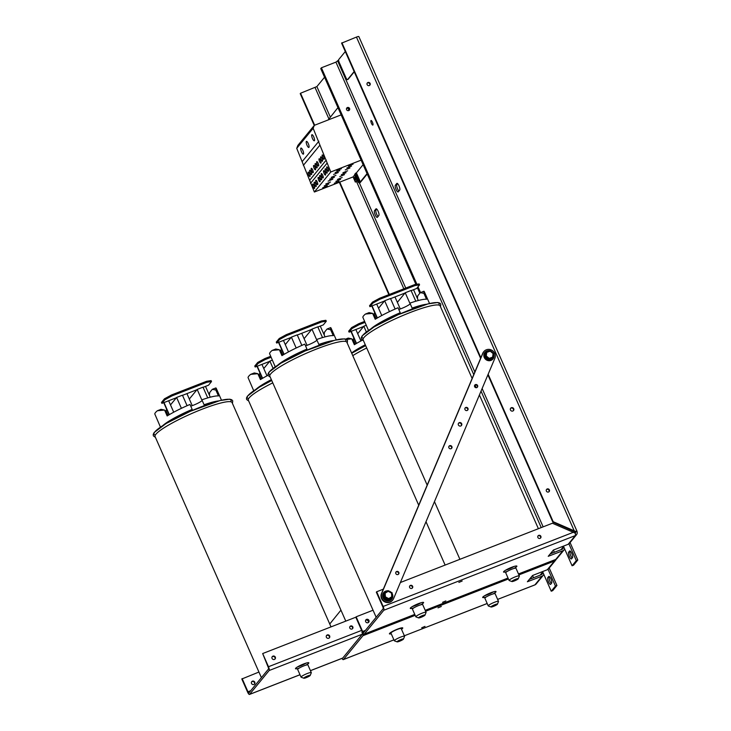 <?xml version="1.0" encoding="UTF-8"?>
<svg xmlns="http://www.w3.org/2000/svg" width="731" height="731" viewBox="0 0 731 731"><rect width="100%" height="100%" fill="white"/><g stroke="black" fill="none" stroke-linecap="round" stroke-linejoin="round"><path stroke-width="1.1" d="M547.747 577.691L548.743 576.485A3.646 1.014 68.7 0 1 548.871 576.384A3.646 1.014 68.7 0 1 551.037 579.153A3.646 1.014 68.7 0 1 551.649 583.082L550.662 584.297A3.646 1.014 68.7 0 1 550.534 584.389A3.646 1.014 68.7 0 1 548.369 581.62A3.646 1.014 68.7 0 1 547.747 577.691L549.228 577.115A3.646 1.014 -111.3 0 0 549.493 580.103A3.646 1.014 -111.3 0 0 551.311 583.493M376.785 209.112L375.972 210.108A3.646 1.014 -111.3 0 0 376.237 213.096A3.646 1.014 -111.3 0 0 378.046 216.495M374.491 210.692L375.962 208.892A3.646 1.014 68.7 0 1 376.09 208.792A3.646 1.014 68.7 0 1 378.256 211.561A3.646 1.014 68.7 0 1 378.868 215.49L377.397 217.29A3.646 1.014 68.7 0 1 377.269 217.39A3.646 1.014 68.7 0 1 375.104 214.622A3.646 1.014 68.7 0 1 374.491 210.692L375.972 210.108M368.305 622.538A1.827 1.727 39.3 0 0 365.619 620.327M368.598 620.793A1.827 1.727 -140.7 0 1 368.525 622.373A1.827 1.727 39.3 0 0 365.728 620.089A1.827 1.727 -140.7 0 1 368.598 620.793M348.961 110.454A1.672 1.581 39.3 0 0 346.531 108.462M349.235 108.873A1.672 1.581 -140.7 0 1 349.19 110.299A1.672 1.581 39.3 0 0 346.64 108.215A1.672 1.581 -140.7 0 1 349.235 108.873M484.644 595.71A7.292 1.087 156.2 0 0 493.407 591.845M486.453 596.834A7.292 1.087 -23.8 0 1 482.679 597.465A7.292 1.087 -23.8 0 1 488.92 593.535A7.292 1.087 -23.8 0 1 496.029 591.58A7.292 1.087 -23.8 0 1 495.883 591.982A7.292 1.087 -23.8 0 1 493.014 593.938M391.377 632.077A7.292 1.087 156.2 0 0 392.529 631.703A7.292 1.087 -23.8 0 1 391.377 632.077M399.089 628.815A7.292 1.087 156.2 0 0 400.14 628.212A7.292 1.087 -23.8 0 1 399.089 628.815M391.24 633.786A7.292 1.087 -23.8 0 1 389.413 633.832A7.292 1.087 -23.8 0 1 395.645 629.903A7.292 1.087 -23.8 0 1 402.763 627.947A7.292 1.087 -23.8 0 1 402.617 628.349A7.292 1.087 -23.8 0 1 401.493 629.263M425.003 626.394L421.705 627.765L425.003 626.394M441.323 606.483L438.015 607.854L441.323 606.483M556.209 559.206A3.308 3.143 -140.7 0 1 554.454 561.033A3.308 0.923 -111.3 0 0 554.582 559.928M543.8 574.365A3.308 3.143 -140.7 0 1 542.055 576.165L527.371 581.757L532.561 575.489L547.318 569.732A3.308 3.143 39.3 0 0 548.561 568.837L555.688 560.138M393.918 639.844L343.424 659.536L362.951 635.705L415.181 615.338M534.653 584.964A3.308 0.923 -111.3 0 0 534.8 584.955A3.308 0.923 -111.3 0 0 534.918 584.864A3.308 3.143 39.3 0 0 536.161 583.968L543.288 575.27M542.895 572.327L542.21 572.592L542.731 571.953L551.229 591.215L555.45 586.061L548.067 569.312M529.326 579.372L541.397 574.667A1.654 1.572 39.3 0 0 542.21 572.592L540.099 575.169M549.228 568.024L556.931 585.485L552.709 590.639L551.229 591.215M314.248 125.44L300.222 93.641L300.551 93.23L314.659 125.22M324.555 77.239L316.889 86.587L300.551 93.23M415.93 284.414L320.745 68.595L321.073 68.193L416.405 284.341L321.073 68.193L321.402 67.782L416.889 284.268M388.883 294.648L339.321 182.293M343.424 659.536A3.308 0.923 68.7 0 1 343.305 659.627A3.308 0.923 68.7 0 1 341.971 658.393M414.769 614.396L364.276 634.088A3.308 0.923 68.7 0 1 364.157 634.179A3.308 0.923 68.7 0 1 362.293 631.904A3.308 0.923 68.7 0 1 362.951 635.705M365.39 630.414L362.622 631.502L356.143 616.809L362.293 631.904L355.814 617.211L262.667 653.551L268.149 667.129A1.654 0.457 -111.3 0 1 268.478 669.029L248.951 692.86A1.654 0.457 -111.3 0 1 248.887 692.906A1.654 0.457 -111.3 0 1 247.955 691.773L250.733 690.685M342.702 658.083A1.654 0.457 -111.3 0 0 342.757 658.037L362.284 634.206A1.654 0.457 -111.3 0 0 361.955 632.306M419.832 293.268L417.337 287.594M339.76 182.12L389.312 294.483M417.666 287.192L420.17 292.857L417.666 287.192M555.45 586.061L556.931 585.485M340.948 610.147L329.736 624.018L340.948 610.147M326.382 637.24A1.827 1.727 -140.7 0 1 329.114 635.266A1.827 1.727 -140.7 0 1 329.425 637.761A1.827 1.727 -140.7 0 1 326.382 637.24M329.242 637.944A1.827 1.727 39.3 0 0 326.455 635.659M251.537 683.467A1.827 1.727 -140.7 0 1 254.269 681.493A1.827 1.727 -140.7 0 1 254.58 683.988A1.827 1.727 -140.7 0 1 251.537 683.467M254.397 684.179A1.827 1.727 39.3 0 0 251.61 681.886M272.06 658.421A1.827 1.727 -140.7 0 1 274.783 656.447A1.827 1.727 -140.7 0 1 275.103 658.942A1.827 1.727 -140.7 0 1 272.06 658.421M274.92 659.134A1.827 1.727 39.3 0 0 272.124 656.849M349.838 628.093A1.672 1.581 -140.7 0 1 352.333 626.284A1.672 1.581 -140.7 0 1 352.625 628.569A1.672 1.581 -140.7 0 1 349.838 628.093M352.443 628.751A1.672 1.581 39.3 0 0 349.893 626.668M258.938 672.045L241.815 678.998L247.626 692.175A3.308 0.923 68.7 0 0 249.49 694.45L300.002 674.759M299.262 668.07A7.292 1.087 -23.8 0 1 295.479 668.71A7.292 1.087 -23.8 0 1 303.621 663.976A7.292 1.087 -23.8 0 1 308.838 662.816A7.292 1.087 -23.8 0 1 305.823 665.183M297.444 666.946A7.292 1.087 156.2 0 0 306.216 663.081M242.144 678.587L247.955 691.773M262.667 653.551L268.478 666.727A3.308 0.923 68.7 0 1 269.136 670.528L249.609 694.359A3.308 0.923 68.7 0 1 249.49 694.45M354.133 71.574L347.572 79.588A2.604 0.722 68.7 0 1 347.481 79.652A2.604 0.722 68.7 0 1 346.01 77.861L339.248 62.537A2.604 0.722 68.7 0 1 338.736 59.54L345.297 51.535M354.243 71.83L348.038 79.405A2.604 0.722 68.7 0 1 347.947 79.469A2.604 0.722 68.7 0 1 347.828 79.487M568.599 552.243L569.595 551.037A3.646 1.014 68.7 0 1 569.723 550.936A3.646 1.014 68.7 0 1 571.889 553.705A3.646 1.014 68.7 0 1 572.501 557.634L571.514 558.84A3.646 1.014 68.7 0 1 571.386 558.941A3.646 1.014 68.7 0 1 569.221 556.172A3.646 1.014 68.7 0 1 568.599 552.243L570.079 551.667A3.646 1.014 -111.3 0 0 570.344 554.655A3.646 1.014 -111.3 0 0 572.163 558.045M397.637 183.664L396.823 184.66A3.646 1.014 -111.3 0 0 397.088 187.648A3.646 1.014 -111.3 0 0 398.907 191.047M395.343 185.245L396.814 183.444A3.646 1.014 68.7 0 1 396.942 183.344A3.646 1.014 68.7 0 1 399.108 186.113A3.646 1.014 68.7 0 1 399.72 190.042L398.249 191.842A3.646 1.014 68.7 0 1 398.121 191.942A3.646 1.014 68.7 0 1 395.955 189.174A3.646 1.014 68.7 0 1 395.343 185.245L396.823 184.66M372.426 122.178A2.458 0.685 68.7 0 1 372.828 125.074A2.458 0.685 68.7 0 1 371.293 123.027A2.458 0.685 68.7 0 1 371.037 120.487A2.458 0.685 68.7 0 1 372.426 122.178M412.238 588.135A1.672 1.581 39.3 0 0 409.689 586.052M412.622 586.308A1.672 1.581 -140.7 0 1 410.128 588.117A1.672 1.581 -140.7 0 1 409.844 585.833A1.672 1.581 -140.7 0 1 412.622 586.308M540.483 538.135A1.672 1.581 39.3 0 0 537.934 536.042M540.867 536.307A1.672 1.581 -140.7 0 1 538.372 538.107A1.672 1.581 -140.7 0 1 538.08 535.832A1.672 1.581 -140.7 0 1 540.867 536.307M368.927 620.391A1.827 1.727 -140.7 0 1 366.194 622.364A1.827 1.727 -140.7 0 1 365.884 619.87A1.827 1.727 -140.7 0 1 368.927 620.391M548.972 491.716A1.672 1.581 39.3 0 0 546.432 489.633M549.365 489.889A1.672 1.581 -140.7 0 1 546.87 491.698A1.672 1.581 -140.7 0 1 546.578 489.414A1.672 1.581 -140.7 0 1 549.365 489.889M349.573 108.471A1.672 1.581 -140.7 0 1 347.079 110.28A1.672 1.581 -140.7 0 1 346.786 107.996A1.672 1.581 -140.7 0 1 349.573 108.471M369.703 85.253A1.672 1.581 39.3 0 0 367.163 83.17M370.096 83.425A1.672 1.581 -140.7 0 1 367.592 85.235A1.672 1.581 -140.7 0 1 367.309 82.95A1.672 1.581 -140.7 0 1 370.096 83.425M513.326 410.712A1.827 1.727 39.3 0 0 510.54 408.428M513.729 408.73A1.827 1.727 -140.7 0 1 511.006 410.703A1.827 1.727 -140.7 0 1 510.686 408.209A1.827 1.727 -140.7 0 1 513.729 408.73M505.496 570.262A7.292 1.087 156.2 0 0 514.258 566.397M507.305 571.386A7.292 1.087 -23.8 0 1 503.531 572.017A7.292 1.087 -23.8 0 1 509.772 568.088A7.292 1.087 -23.8 0 1 516.881 566.132A7.292 1.087 -23.8 0 1 516.735 566.534A7.292 1.087 -23.8 0 1 513.866 568.49M412.229 606.629A7.292 1.087 156.2 0 0 420.992 602.764M414.038 607.753A7.292 1.087 -23.8 0 1 410.265 608.384A7.292 1.087 -23.8 0 1 416.506 604.455A7.292 1.087 -23.8 0 1 423.615 602.499A7.292 1.087 -23.8 0 1 423.468 602.901A7.292 1.087 -23.8 0 1 420.599 604.857M445.855 600.946L442.557 602.317L445.855 600.946M462.175 581.026L458.867 582.406L462.175 581.026M575.644 531.428L575.26 531.894L552.837 522.108L553.175 521.696L575.644 531.428A3.308 0.493 -23.8 0 1 577.006 531.254A3.308 0.493 -23.8 0 1 576.942 531.437A3.308 3.143 -140.7 0 1 575.306 535.585A3.308 0.923 -111.3 0 0 575.133 533.109L552.398 523.241L400.369 582.525M564.652 548.917A3.308 3.143 -140.7 0 1 562.907 550.717L548.223 556.309L553.413 550.041L568.17 544.284A3.308 3.143 39.3 0 0 569.412 543.389L576.54 534.69M364.276 634.088L383.802 610.257L575.306 535.585L568.17 544.284M555.505 559.517A3.308 0.923 -111.3 0 0 555.651 559.507A3.308 0.923 -111.3 0 0 555.77 559.416A3.308 3.143 39.3 0 0 557.013 558.521L564.149 549.813M563.747 546.879L563.062 547.144L563.583 546.505L572.081 565.767L576.302 560.613L568.919 543.864M550.178 553.924L562.249 549.219A1.654 1.572 39.3 0 0 563.062 547.144L560.951 549.721M570.079 542.576L577.782 560.037L573.561 565.191L572.081 565.767M338.608 60.079L335.931 62.126L321.402 67.782M480.605 358.336L341.596 43.147L356.454 37.08L574.173 530.724M577.006 531.254L358.82 36.55A3.308 0.493 156.2 0 0 356.454 37.08M573.406 532.269L383.145 606.456A3.308 0.923 68.7 0 1 383.802 610.257M383.145 606.456L376.666 591.763L376.328 592.174L382.806 606.858A1.654 0.457 -111.3 0 1 383.135 608.759L363.609 632.589A1.654 0.457 -111.3 0 1 363.554 632.635A1.654 0.457 -111.3 0 1 362.622 631.502M576.942 531.437L575.26 531.894M575.279 533.621A1.654 1.572 39.3 0 0 575.461 532.013L574.74 532.899M552.837 522.108L487.897 374.848M373.048 610.221L356.143 616.809M417.995 286.79L420.544 292.564M341.925 42.745L480.861 357.742M488.144 374.254L553.175 521.696M383.327 589.168L376.666 591.763M576.302 560.613L577.782 560.037M397.956 571.541A1.672 1.581 -140.7 0 1 398.633 574.063A1.672 1.581 -140.7 0 1 396.339 574.228A1.672 1.581 -140.7 0 1 397.956 571.541M398.45 574.255A1.672 1.581 39.3 0 0 395.9 572.163M461.252 425.661A1.827 1.727 39.3 0 0 458.456 423.377M459.342 425.917A1.827 1.727 -140.7 0 1 458.611 423.158A1.827 1.727 -140.7 0 1 461.115 422.975A1.827 1.727 -140.7 0 1 459.342 425.917M477.215 387.348A1.672 1.581 39.3 0 0 474.666 385.264M475.488 387.567A1.672 1.581 -140.7 0 1 474.821 385.045A1.672 1.581 -140.7 0 1 477.105 384.881A1.672 1.581 -140.7 0 1 475.488 387.567M467.575 410.228A1.672 1.581 39.3 0 0 465.026 408.145M465.848 410.447A1.672 1.581 -140.7 0 1 465.172 407.925A1.672 1.581 -140.7 0 1 467.465 407.761A1.672 1.581 -140.7 0 1 465.848 410.447M451.484 448.432A1.672 1.581 39.3 0 0 448.944 446.349M449.757 448.651A1.672 1.581 -140.7 0 1 449.09 446.138A1.672 1.581 -140.7 0 1 451.383 445.965A1.672 1.581 -140.7 0 1 449.757 448.651M393.607 598.57A6.515 6.177 -140.7 0 1 384.506 601.184A6.515 6.177 -140.7 0 1 381.792 593.197L483.017 353A6.515 6.177 -140.7 0 1 492.118 350.377A6.515 6.177 -140.7 0 1 494.841 358.364L393.607 598.57M483.885 351.547L483.557 351.958A6.515 6.177 39.3 0 0 482.688 353.402L381.463 593.599A6.515 6.177 39.3 0 0 392.41 600.416L392.739 600.014M387.997 590.602L383.638 593.618L383.949 598.15L388.06 600.352L391.789 598.077L392.428 597.309L391.77 596.743L388.7 598.625L385.383 596.852L385.127 593.188L388.198 591.306L388.033 590.602L384.232 592.923M387.631 590.831A5.208 4.943 39.3 0 0 385.456 600.306A5.208 4.943 39.3 0 0 392.181 593.682M390.984 592.183A5.208 4.943 39.3 0 0 388.782 591.004M385.383 596.852L384.488 597.492L384.177 592.951L385.127 593.188M383.949 598.15L384.488 597.492L388.609 599.694L388.7 598.625M392.401 597.236L392.108 592.786L391.524 593.088L391.77 596.743M392.41 597.364L388.06 600.352M493.151 357.834L493.79 353.448L490.199 350.487L485.366 352.644L484.726 357.103L488.345 360.072L493.151 357.888L492.593 357.167L489.167 358.364L486.252 355.96L486.764 352.36L490.19 351.172L490.199 350.487L485.996 351.949M489.551 350.697A5.208 4.943 39.3 0 0 485.786 359.497A5.208 4.943 39.3 0 0 493.69 354.106M492.886 352.689A5.208 4.943 39.3 0 0 491.104 351.227M486.252 355.96L485.274 356.436L485.914 351.986L486.764 352.36M484.726 357.103L485.274 356.436L488.884 359.405L489.167 358.364M493.151 357.888L493.781 353.429L493.105 353.566L492.593 357.167M493.133 357.925L488.345 360.072M355.266 176.399L356.381 178.931L355.339 180.201L354.224 177.679L355.266 176.399M355.43 176.783L354.919 177.405L355.869 179.552M354.224 177.679L354.919 177.405M357.304 180.329L355.357 182.11L357.13 179.954M361.123 160.153L330.787 171.977L313.151 128.291L314.321 125.348L297.892 145.387L296.731 148.329L314.367 192.015L353.073 176.929L355.357 182.11M354.846 174.764L353.073 176.929M359.159 182.677L360.027 182.796L367.236 174.005M367.072 173.631L359.332 183.07M363.115 164.667L356.399 172.872L359.305 179.47A2.54 0.704 68.7 0 1 359.725 182.458L359.022 182.732A2.54 0.704 68.7 0 1 357.587 180.986L354.681 174.389L355.695 173.146L358.61 179.744A2.54 0.704 68.7 0 1 359.022 182.732M355.695 173.146L356.399 172.872M357.77 180.767L355.43 174.133L358.428 179.972L358.693 181.882L357.77 180.767L358.61 180.438M337.95 107.612L328.155 119.957M346.823 168.002L351.538 166.038L346.823 168.002M341.35 174.682L346.065 172.717L341.35 174.682M335.867 181.361L340.591 179.397L335.867 181.361M336.726 170.634L341.441 168.678L336.726 170.634M335.163 172.543L339.878 170.588L335.163 172.543M333.592 174.453L338.316 172.498L333.592 174.453M331.253 177.322L335.968 175.358L331.253 177.322M329.69 179.223L334.405 177.267L329.69 179.223M328.118 181.133L332.843 179.177L328.118 181.133M325.779 184.002L330.494 182.037L325.779 184.002M322.645 187.812L327.369 185.857L322.645 187.812M324.217 185.912L328.932 183.947L324.217 185.912M348.385 166.092L353.1 164.128L348.385 166.092M345.251 169.912L349.966 167.947L345.251 169.912M342.912 172.772L347.627 170.807L342.912 172.772M339.778 176.591L344.493 174.627L339.778 176.591M337.439 179.451L342.154 177.496L337.439 179.451M334.305 183.271L339.02 181.306L334.305 183.271M326.602 170.405A2.348 0.649 68.7 0 1 326.985 173.165A2.348 0.649 68.7 0 1 325.523 171.218A2.348 0.649 68.7 0 1 325.286 168.788A2.348 0.649 68.7 0 1 326.602 170.405M322.06 158.463A2.348 0.649 68.7 0 1 322.444 161.222A2.348 0.649 68.7 0 1 320.982 159.276A2.348 0.649 68.7 0 1 320.745 156.854A2.348 0.649 68.7 0 1 322.06 158.463M321.128 177.085A2.348 0.649 68.7 0 1 321.512 179.844A2.348 0.649 68.7 0 1 320.05 177.898A2.348 0.649 68.7 0 1 319.812 175.477A2.348 0.649 68.7 0 1 321.128 177.085M316.587 165.142A2.348 0.649 68.7 0 1 316.971 167.902A2.348 0.649 68.7 0 1 315.509 165.955A2.348 0.649 68.7 0 1 315.271 163.534A2.348 0.649 68.7 0 1 316.587 165.142M315.655 183.764A2.348 0.649 68.7 0 1 316.039 186.524A2.348 0.649 68.7 0 1 314.577 184.577A2.348 0.649 68.7 0 1 314.339 182.156A2.348 0.649 68.7 0 1 315.655 183.764M311.114 171.822A2.348 0.649 68.7 0 1 311.497 174.581A2.348 0.649 68.7 0 1 310.035 172.635A2.348 0.649 68.7 0 1 309.798 170.213A2.348 0.649 68.7 0 1 311.114 171.822M328.164 168.495A2.348 0.649 68.7 0 1 328.548 171.255A2.348 0.649 68.7 0 1 327.086 169.309A2.348 0.649 68.7 0 1 326.848 166.887A2.348 0.649 68.7 0 1 328.164 168.495M323.623 156.553A2.348 0.649 68.7 0 1 324.007 159.312A2.348 0.649 68.7 0 1 322.545 157.366A2.348 0.649 68.7 0 1 322.307 154.945A2.348 0.649 68.7 0 1 323.623 156.553M325.039 172.315A2.348 0.649 68.7 0 1 325.423 175.074A2.348 0.649 68.7 0 1 323.961 173.119A2.348 0.649 68.7 0 1 323.714 170.698A2.348 0.649 68.7 0 1 325.039 172.315M320.498 160.372A2.348 0.649 68.7 0 1 320.882 163.132A2.348 0.649 68.7 0 1 319.42 161.185A2.348 0.649 68.7 0 1 319.173 158.755A2.348 0.649 68.7 0 1 320.498 160.372M322.691 175.175A2.348 0.649 68.7 0 1 323.075 177.935A2.348 0.649 68.7 0 1 321.613 175.988A2.348 0.649 68.7 0 1 321.375 173.567A2.348 0.649 68.7 0 1 322.691 175.175M318.149 163.232A2.348 0.649 68.7 0 1 318.533 165.992A2.348 0.649 68.7 0 1 317.071 164.046A2.348 0.649 68.7 0 1 316.834 161.624A2.348 0.649 68.7 0 1 318.149 163.232M319.566 178.994A2.348 0.649 68.7 0 1 319.95 181.754A2.348 0.649 68.7 0 1 318.488 179.799A2.348 0.649 68.7 0 1 318.241 177.377A2.348 0.649 68.7 0 1 319.566 178.994M315.024 167.052A2.348 0.649 68.7 0 1 315.408 169.811A2.348 0.649 68.7 0 1 313.946 167.865A2.348 0.649 68.7 0 1 313.7 165.444A2.348 0.649 68.7 0 1 315.024 167.052M317.217 181.855A2.348 0.649 68.7 0 1 317.601 184.614A2.348 0.649 68.7 0 1 316.139 182.668A2.348 0.649 68.7 0 1 315.902 180.246A2.348 0.649 68.7 0 1 317.217 181.855M312.676 169.912A2.348 0.649 68.7 0 1 313.06 172.671A2.348 0.649 68.7 0 1 311.598 170.725A2.348 0.649 68.7 0 1 311.36 168.304A2.348 0.649 68.7 0 1 312.676 169.912M314.092 185.674A2.348 0.649 68.7 0 1 314.476 188.434A2.348 0.649 68.7 0 1 313.014 186.487A2.348 0.649 68.7 0 1 312.767 184.057A2.348 0.649 68.7 0 1 314.092 185.674M309.551 173.731A2.348 0.649 68.7 0 1 309.935 176.491A2.348 0.649 68.7 0 1 308.473 174.545A2.348 0.649 68.7 0 1 308.226 172.123A2.348 0.649 68.7 0 1 309.551 173.731M302.817 150.312A3.253 0.905 68.7 0 1 303.356 154.14A3.253 0.905 68.7 0 1 301.327 151.436A3.253 0.905 68.7 0 1 300.989 148.064A3.253 0.905 68.7 0 1 302.817 150.312M308.29 143.623A3.253 0.905 68.7 0 1 308.829 147.461A3.253 0.905 68.7 0 1 306.801 144.756A3.253 0.905 68.7 0 1 306.463 141.385A3.253 0.905 68.7 0 1 308.29 143.623M313.763 136.944A3.253 0.905 68.7 0 1 314.303 140.781A3.253 0.905 68.7 0 1 312.274 138.068A3.253 0.905 68.7 0 1 311.936 134.705A3.253 0.905 68.7 0 1 313.763 136.944M348.989 110.39L348.13 108.444M314.321 125.348L341.158 114.886M313.151 128.291L296.731 148.329M318.862 141.229L302.442 161.268M319.758 145.332L303.338 165.38M326.245 160.034L309.825 180.073M326.958 163.296L310.538 183.335M330.787 171.977L314.367 192.015M205.502 386.379L210.272 397.198M186.935 393.625L192.235 405.65M168.669 400.743L173.722 412.202M169.336 414.651L164 402.562M163.726 402.671L169.08 414.797M190.654 411.151L190.416 410.603A8.05 1.197 -23.8 0 1 192.18 409.397L189.996 404.453A33.352 4.962 156.2 0 0 167.161 415.948L164.566 410.054L157.375 410.74A33.352 4.962 156.2 0 0 154.771 413.92L160.454 427.114M190.736 406.144A8.05 1.197 156.2 0 0 202.185 400.487M215.864 390.052L212.301 389.321L215.919 387.914L215.864 390.052L218.459 395.946A33.352 4.962 156.2 0 0 201.893 399.811L204.077 404.764A8.05 1.197 -23.8 0 1 204.579 404.937A8.05 1.197 -23.8 0 1 204.589 405.075L204.753 405.44M181.407 408.327L176.61 397.463L170.506 404.91M166.741 409.506L165.873 410.557L168.02 415.427M187.081 405.714L182.439 395.188L176.61 397.463M207.741 397.902L203.008 387.165L197.178 389.44L189.32 399.035M202.094 400.588L197.178 389.44M192.18 409.397A33.352 4.962 156.2 0 0 162.94 425.469M218.596 400.926A33.352 4.962 156.2 0 0 204.077 404.764M212.228 402.836A30.62 4.55 156.2 0 0 204.589 405.075M190.416 410.603A30.62 4.55 156.2 0 0 168.642 422.061M212.301 389.321L209.696 392.501L209.377 395.179M157.375 410.74L161.003 409.323L164.566 410.054M261.406 677.655L155.054 436.526A42.078 6.259 -23.8 0 1 191.038 413.819A42.078 6.259 -23.8 0 1 232.065 402.562L331.015 626.896M171.602 394.932L164.466 398.797L164.886 399.738L172.013 395.882L171.602 394.932L206.571 381.299L206.992 382.24L211.515 381.555L211.104 380.613L206.571 381.299M164.466 398.797L161.487 402.443L161.898 403.384L164.886 399.738M172.013 395.882L206.992 382.24M211.515 381.555L208.536 385.2L203.081 387.329M196.95 389.714L182.512 395.343M176.39 397.737L161.898 403.384M310.154 675.535A3.518 0.521 -23.8 0 1 307.002 677.335A3.518 0.521 -23.8 0 1 303.858 678.231A3.518 0.521 -23.8 0 1 306.801 676.285A3.518 0.521 -23.8 0 1 310.227 675.426A3.518 0.521 -23.8 0 1 310.154 675.535M311.187 672.922A5.601 0.832 156.2 0 0 311.296 672.758A5.601 0.832 156.2 0 0 311.305 672.611A5.601 0.832 156.2 0 0 305.841 674.11A5.601 0.832 156.2 0 0 301.053 677.134A5.601 0.832 156.2 0 0 301.163 677.226L303.858 678.231M311.305 672.611L307.925 664.954A5.601 0.832 156.2 0 0 302.46 666.453A5.601 0.832 156.2 0 0 297.672 669.468L301.053 677.134M320.279 326.063L325.048 336.881M301.711 333.299L307.02 345.334M283.445 340.427L288.498 351.885M284.112 354.334L278.785 342.245M278.511 342.355L283.856 354.48M305.439 350.834L305.192 350.286A8.05 1.197 -23.8 0 1 306.956 349.08L304.772 344.127A33.352 4.962 156.2 0 0 281.947 355.631L279.343 349.738L272.16 350.423A33.352 4.962 156.2 0 0 269.556 353.603L275.231 366.798M305.521 345.827A8.05 1.197 156.2 0 0 316.971 340.171M330.64 329.736L327.077 329.005L330.704 327.589L330.64 329.736L333.245 335.63A33.352 4.962 156.2 0 0 316.669 339.495L318.853 344.447A8.05 1.197 -23.8 0 1 319.365 344.621A8.05 1.197 -23.8 0 1 319.374 344.758L319.538 345.123M296.183 348.011L291.395 337.137L285.282 344.593M281.526 349.19L280.658 350.24L282.806 355.111M301.866 345.397L297.225 334.871L291.395 337.137M322.526 337.585L317.784 326.848L311.954 329.124L304.096 338.709M316.879 340.271L311.954 329.124M306.956 349.08A33.352 4.962 156.2 0 0 277.716 365.153M333.373 340.609A33.352 4.962 156.2 0 0 318.853 344.447M327.004 342.51A30.62 4.55 156.2 0 0 319.374 344.758M305.192 350.286A30.62 4.55 156.2 0 0 283.418 361.735M327.077 329.005L324.473 332.185L324.162 334.862M272.16 350.423L275.779 349.007L279.343 349.738M376.163 617.275L269.84 376.2A42.078 6.259 -23.8 0 1 305.814 353.493A42.078 6.259 -23.8 0 1 346.85 342.236L418.717 505.194M286.378 334.615L279.251 338.48L279.662 339.422L286.799 335.556L286.378 334.615L321.357 320.982L321.768 321.923L326.3 321.238L325.88 320.297L321.357 320.982M279.251 338.48L276.263 342.117L276.683 343.067L279.662 339.422M286.799 335.556L321.768 321.923M326.3 321.238L323.312 324.884L317.857 327.004M311.735 329.398L297.289 335.026M291.166 337.411L276.683 343.067M424.939 615.219A3.518 0.521 -23.8 0 1 421.787 617.019A3.518 0.521 -23.8 0 1 418.644 617.914A3.518 0.521 -23.8 0 1 421.577 615.959A3.518 0.521 -23.8 0 1 425.003 615.109A3.518 0.521 -23.8 0 1 424.939 615.219M425.972 612.596A5.601 0.832 156.2 0 0 426.072 612.432A5.601 0.832 156.2 0 0 426.082 612.295A5.601 0.832 156.2 0 0 420.617 613.793A5.601 0.832 156.2 0 0 415.829 616.818A5.601 0.832 156.2 0 0 415.939 616.909L418.644 617.914M426.082 612.295L422.701 604.628A5.601 0.832 156.2 0 0 417.246 606.127A5.601 0.832 156.2 0 0 412.448 609.151L415.829 616.818M261.936 364.376L266.989 375.835M262.603 378.283L257.266 366.194M256.992 366.304L262.347 378.43M268.03 375.286A33.352 4.962 156.2 0 0 260.437 379.581L257.833 373.687L250.651 374.373A33.352 4.962 156.2 0 0 248.037 377.552L253.721 390.747M273.083 368.342L269.885 361.096L263.772 368.543M260.008 373.139L259.149 374.19L261.287 379.06M272.298 360.145L269.885 361.096M271.356 379.636A33.352 4.962 156.2 0 0 256.206 389.102M271.53 380.047A30.62 4.55 156.2 0 0 261.908 385.685M250.651 374.373L254.269 372.956L257.833 373.687M345.79 621.131L248.33 400.159A42.078 6.259 -23.8 0 1 272.773 382.852M264.869 358.565L257.732 362.43L258.153 363.371L265.28 359.515L264.869 358.565L270.616 356.326M257.732 362.43L254.754 366.076L255.174 367.017L258.153 363.371M281.472 352.095L280.549 352.452M265.28 359.515L271.027 357.276M280.96 353.402L281.892 353.036M269.657 361.37L255.174 367.017M403.43 639.168A3.518 0.521 -23.8 0 1 400.268 640.968A3.518 0.521 -23.8 0 1 397.125 641.864A3.518 0.521 -23.8 0 1 400.067 639.917A3.518 0.521 -23.8 0 1 403.494 639.058A3.518 0.521 -23.8 0 1 403.43 639.168M404.462 636.555A5.601 0.832 156.2 0 0 404.563 636.39A5.601 0.832 156.2 0 0 404.572 636.244A5.601 0.832 156.2 0 0 399.108 637.743A5.601 0.832 156.2 0 0 394.32 640.767A5.601 0.832 156.2 0 0 394.429 640.859L397.125 641.864M404.572 636.244L401.191 628.587A5.601 0.832 156.2 0 0 395.727 630.085A5.601 0.832 156.2 0 0 390.939 633.101L394.32 640.767M413.545 289.695L418.315 300.505M394.978 296.932L400.286 308.966M376.712 304.059L381.765 315.518M377.379 317.967L372.052 305.878M371.777 305.987L377.123 318.113M398.706 314.467L398.459 313.919A8.05 1.197 -23.8 0 1 400.222 312.713L398.039 307.76A33.352 4.962 156.2 0 0 375.213 319.264L372.618 313.371L365.427 314.056A33.352 4.962 156.2 0 0 362.823 317.236L368.497 330.43M398.788 309.46A8.05 1.197 156.2 0 0 410.237 303.804M423.916 293.369L420.343 292.638L423.971 291.221L423.916 293.369L426.511 299.262A33.352 4.962 156.2 0 0 409.936 303.127L412.12 308.08A8.05 1.197 -23.8 0 1 412.631 308.254A8.05 1.197 -23.8 0 1 412.64 308.391L412.805 308.756M389.449 311.644L384.661 300.77L378.548 308.226M374.793 312.822L373.925 313.873L376.072 318.743M395.133 309.03L390.491 298.504L384.661 300.77M415.793 301.218L411.06 290.481L405.23 292.756L397.372 302.342M410.146 303.904L405.23 292.756M400.222 312.713A33.352 4.962 156.2 0 0 370.982 328.786M426.648 304.242A33.352 4.962 156.2 0 0 412.12 308.08M420.27 306.143A30.62 4.55 156.2 0 0 412.64 308.391M398.459 313.919A30.62 4.55 156.2 0 0 376.684 325.368M420.343 292.638L417.739 295.817L417.428 298.495M365.427 314.056L369.054 312.64L372.618 313.371M427.178 485.11L363.106 339.833A42.078 6.259 -23.8 0 1 399.089 317.126A42.078 6.259 -23.8 0 1 440.117 305.869L472.125 378.457M379.645 298.248L372.518 302.113L372.929 303.054L380.065 299.189L379.645 298.248L414.623 284.615L415.044 285.556L419.567 284.871L419.146 283.93L414.623 284.615M372.518 302.113L369.53 305.75L369.95 306.7L372.929 303.054M380.065 299.189L415.044 285.556M419.567 284.871L416.588 288.517L411.124 290.636M405.001 293.03L390.564 298.659M384.433 301.044L369.95 306.7M518.206 578.851A3.518 0.521 -23.8 0 1 515.053 580.652A3.518 0.521 -23.8 0 1 511.91 581.547A3.518 0.521 -23.8 0 1 514.843 579.592A3.518 0.521 -23.8 0 1 518.27 578.742A3.518 0.521 -23.8 0 1 518.206 578.851M519.238 576.229A5.601 0.832 156.2 0 0 519.348 576.065A5.601 0.832 156.2 0 0 519.348 575.927A5.601 0.832 156.2 0 0 513.893 577.426A5.601 0.832 156.2 0 0 509.096 580.451A5.601 0.832 156.2 0 0 509.205 580.542L511.91 581.547M519.348 575.927L515.976 568.261A5.601 0.832 156.2 0 0 510.512 569.76A5.601 0.832 156.2 0 0 505.724 572.784L509.096 580.451M355.86 329.507L360.913 340.966M356.527 343.415L351.2 331.326M350.926 331.435L356.271 343.561M362.311 340.226A33.352 4.962 156.2 0 0 354.361 344.712L351.766 338.818L346.512 339.431M366.35 331.975L363.81 326.218L357.697 333.674M353.941 338.27L353.073 339.321L355.22 344.191M366.222 325.277L363.81 326.218M365.281 344.767A33.352 4.962 156.2 0 0 351.602 353.018M365.463 345.178A30.62 4.55 156.2 0 0 355.833 350.816M345.672 339.074L348.203 338.087L351.766 338.818M352.753 355.631A42.078 6.259 -23.8 0 1 366.697 347.983M358.793 323.696L351.666 327.561L352.077 328.502L359.213 324.646L358.793 323.696L364.541 321.457M351.666 327.561L348.678 331.198L349.098 332.148L352.077 328.502M375.405 317.227L374.473 317.583M359.213 324.646L364.961 322.398M374.893 318.524L375.816 318.168M363.581 326.492L349.098 332.148M497.354 604.299A3.518 0.521 -23.8 0 1 494.202 606.1A3.518 0.521 -23.8 0 1 491.058 606.995A3.518 0.521 -23.8 0 1 493.992 605.04A3.518 0.521 -23.8 0 1 497.418 604.19A3.518 0.521 -23.8 0 1 497.354 604.299M498.387 601.686A5.601 0.832 156.2 0 0 498.496 601.512A5.601 0.832 156.2 0 0 498.496 601.375A5.601 0.832 156.2 0 0 493.041 602.874A5.601 0.832 156.2 0 0 488.244 605.898A5.601 0.832 156.2 0 0 488.354 605.99L491.058 606.995M498.496 601.375L495.125 593.709A5.601 0.832 156.2 0 0 489.66 595.208A5.601 0.832 156.2 0 0 484.872 598.232L488.244 605.898M518.9 574.895L554.454 561.033L547.318 569.732M425.625 611.262L508.447 578.97M542.055 576.165L534.918 584.864L497.628 599.402L534.8 584.955M487.184 603.477L404.362 635.769L487.202 603.514M533.511 577.737L532.533 575.516M405.76 288.069L359.433 183.033M330.293 116.969L316.889 86.587M315.079 87.574L328.831 118.742M356.445 181.37L403.841 288.818M531.053 577.252L531.601 578.486M249.609 694.359L299.984 674.722M310.437 670.647L342.757 658.037M269.136 670.528L362.284 634.206M268.478 666.727L361.626 630.405M348.038 79.405L347.572 79.588M562.907 550.717L555.77 559.416L518.48 573.954M508.036 578.029L425.214 610.321L508.054 578.066M554.363 552.289L553.385 550.068M543.142 526.85L482.131 388.517M474.848 371.997L337.74 61.139M335.931 62.126L473.752 374.601M481.035 391.112L541.232 527.599M551.905 551.804L552.453 553.038M383.939 598.059A4.633 4.395 -140.7 0 1 383.647 593.718M383.812 593.408A4.633 4.395 -140.7 0 1 386.699 591.406M391.789 598.077A4.633 4.395 -140.7 0 1 388.152 600.306M387.978 600.306A4.633 4.395 -140.7 0 1 384.04 598.205M392.054 592.795L388.088 590.675M388.198 591.306L391.524 593.088M484.744 357.002A4.633 4.395 -140.7 0 1 485.357 352.744M486.398 351.803A4.633 4.395 -140.7 0 1 488.253 351.154M493.498 355.458A4.633 4.395 -140.7 0 1 493.215 357.432M492.502 358.619A4.633 4.395 -140.7 0 1 488.436 360.036M488.262 360.008A4.633 4.395 -140.7 0 1 484.808 357.167M493.699 353.411L490.227 350.56M490.19 351.172L493.105 353.566M359.305 179.47L358.61 179.744M355.695 176.052L356.545 175.714M230.74 401.721A42.078 6.259 156.2 0 0 189.996 411.462A42.078 6.259 156.2 0 0 155.338 434.972M345.516 341.395A42.078 6.259 156.2 0 0 304.781 351.136A42.078 6.259 156.2 0 0 270.114 374.656M271.731 380.495A42.078 6.259 156.2 0 0 248.604 398.605M438.783 305.028A42.078 6.259 156.2 0 0 398.048 314.769A42.078 6.259 156.2 0 0 363.38 338.289M365.664 345.626A42.078 6.259 156.2 0 0 351.712 353.274L365.655 345.617M343.305 659.627L393.927 639.881M310.447 670.683L342.757 658.083M347.947 79.469L347.481 79.652M364.157 634.179L414.779 614.433M518.498 573.99L555.651 559.507M392.108 592.786L388.033 590.602M392.428 597.309L392.118 592.795M221.484 400.195L216.257 388.353M155.447 437.394L153.346 435.859L153.218 434.36L154.14 432.524L166.074 423.541L190.261 411.325L220.013 400.551L229.717 399.181L231.718 399.738L232.732 400.844L232.449 403.43M310.227 675.426L311.296 672.758M336.26 339.878L331.042 328.036M425.999 521.706L445.124 565.072M270.223 377.077L268.122 375.542L267.994 374.044L268.917 372.207L280.859 363.225L305.037 351.008L334.798 340.235L344.493 338.864L346.494 339.422L347.517 340.527L347.234 343.113M425.003 615.109L426.072 612.432M248.714 401.027L246.612 399.491L246.484 397.993L247.407 396.156L259.35 387.174L271.722 380.485M403.494 639.058L404.563 636.39M429.536 303.511L424.309 291.669M434.461 501.63L459.909 559.306M475.031 385.036L476.21 387.722M479.408 394.968L538.391 528.705M363.49 340.71L361.388 339.175L361.26 337.676L362.183 335.84L374.126 326.858L398.313 314.641L428.064 303.868L437.759 302.497L439.76 303.054L440.784 304.16L440.501 306.746M518.27 578.742L519.348 576.065M497.418 604.19L498.496 601.512"/></g></svg>
